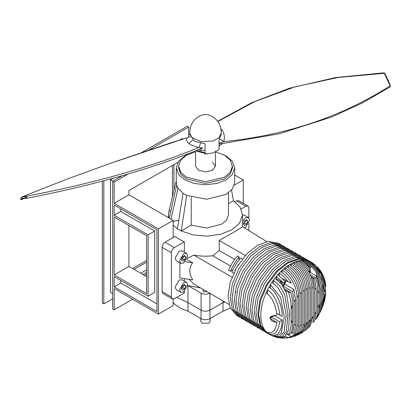 <?xml version="1.0" encoding="UTF-8"?>
<svg xmlns="http://www.w3.org/2000/svg" width="411" height="411" viewBox="0 0 411 411"><rect width="100%" height="100%" fill="white"/><g stroke="black" fill="none" stroke-linecap="round" stroke-linejoin="round"><path stroke-width="0.62" d="M102.354 181.153L102.354 303.03L103.829 303.883L112.686 298.771M188.675 137.053L188.675 127.112L187.2 126.264L141.831 152.455M132.604 268.532L146.619 260.435M172.445 196.658L172.445 165.448M188.675 127.112L148.9 150.077M103.829 180.763L103.829 303.883M113.6 178.122L110.472 179.931L110.472 292.385L112.686 293.66M182.679 138.99L182.032 138.615L179.741 139.94M122.221 175.703L112.686 181.21L110.472 179.931M128.145 173.987L114.16 182.063L112.686 181.21L112.686 308.995L114.16 309.848L132.604 299.198M243.271 203.311L243.271 179.931L234.712 174.988M128.915 225.511L128.915 266.4L146.619 276.624M114.16 274.918L146.619 293.66L146.619 235.729L114.16 216.987L114.16 274.918L128.915 266.4M114.16 286.847L156.951 311.553L156.951 229.77L114.16 205.063L114.16 215.287L148.099 234.881L148.099 296.218L114.16 276.624L114.16 286.847L120.798 283.015L156.951 303.883M120.798 280.456L120.798 283.015M114.16 215.287L120.798 211.454L120.798 208.896M144.41 275.344L146.619 274.07M114.16 182.063L114.16 203.358L158.425 228.917L158.425 314.107L114.16 288.548L114.16 309.848M114.16 203.358L128.915 194.84L128.915 190.581L177.978 162.253M173.18 237.522L173.18 220.399L128.915 194.84M158.425 314.107L173.18 305.589L173.18 299.085M148.099 296.218L154.736 292.385L154.736 231.044L120.798 211.454M148.099 234.881L154.736 231.044M158.425 228.917L173.18 220.399M243.271 179.931L234.337 185.089M142.93 274.491L146.619 272.365M140.721 273.217L146.619 269.806M173.92 190.565L173.92 164.595M134.078 269.38L146.619 262.141M223.019 300.909L223.019 302.619L224.899 301.993L223.019 302.619L209.918 310.182C206.964 311.564 204.015 311.564 201.061 310.182L187.945 302.609L176.781 297.287L187.945 302.609L187.945 311.132C181.451 309.077 176.427 306.18 172.877 302.429M209.918 293.146C206.964 294.523 204.015 294.523 201.061 293.146L187.945 285.573L187.945 302.609L201.061 310.182C204.015 311.564 206.964 311.564 209.918 310.182L209.918 293.146M200.542 287.931L187.945 285.573M203.481 289.632L202.88 290.592L203.645 291.656L207.154 291.748L203.645 291.656L202.88 290.592L203.481 289.632M232.102 295.226L232.426 295.021M235.996 291.985L236.233 291.723M184.369 278.622L184.369 281.139M184.369 291.461L184.369 292.909L174.362 298.689L172.276 298.895L171.413 296.983L171.413 252.683C171.598 250.52 172.584 248.819 174.362 247.571L184.369 241.796L184.369 252.174M184.369 241.796L179.304 239.351L175.071 236.428L165.068 242.207L174.362 247.571M173.18 225.228L177.47 228.757M176.283 180.814L169.044 210.694L168.453 214.773L168.854 217.897M188.998 279.31L193.822 284.052L229.009 304.366M230.566 266.03L212.785 255.76L219.233 250.474L234.707 259.403M239.212 257.106C235.595 261.334 232.662 266.056 230.417 271.265L228.573 270.202C230.818 264.992 233.751 260.271 237.368 256.043L239.212 257.106L239.212 259.752M179.879 262.84L179.879 277.949L192.682 279.86C188.911 273.618 188.911 267.936 192.682 262.819L186.769 259.408M231.999 277.132L193.822 255.087L187.21 258.355M185.207 261.704L192.682 262.819M172.276 298.895L162.977 293.526L162.114 291.615L162.114 247.319C162.304 245.151 163.285 243.451 165.068 242.207M212.785 255.76C206.363 256.485 200.044 256.264 193.822 255.087M266.801 241.658L242.536 226.692C241.185 227.894 233.417 232.472 219.233 240.42L219.233 250.474M228.449 203.65L233.463 200.758L240.024 207.031L242.536 214.773L239.51 223.24L231.686 229.898L220.733 234.265L206.8 236.145L192.672 234.835L181.215 230.925L191.213 225.151L191.213 197.116M223.111 154.464L226.153 155.995L232.307 161.22L234.712 167.919L234.712 182.402L232.328 189.07L226.153 194.331L206.8 199.253L186.681 195.395L181.215 230.925M181.148 230.961L177.46 228.829L182.993 193.262L184.837 194.331L182.993 193.262M186.681 195.395L184.837 194.331L186.764 195.348M234.712 167.919L232.307 174.618L226.153 179.848L217.1 183.398L205.495 184.786L193.894 183.398L184.837 179.848L178.682 174.618L176.283 167.919L176.283 182.402L176.715 185.294L169.214 218.107M187.878 154.464L184.837 155.995L178.682 161.22L176.283 167.919M183.075 193.216L178.066 188.207L176.715 185.294M169.132 210.709L170.822 210.971M228.449 192.836L228.449 214.773L226.584 220.008L221.724 224.144L206.8 228.007L191.213 225.151M173.18 221.334L178.759 220.471M231.511 190.072L233.463 200.758M178.066 188.207L170.986 219.13M177.953 188.223L176.602 185.315M232.374 167.066L232.415 167.919L230.201 174.094L224.529 178.908L205.495 183.46L186.46 178.908L180.789 174.094L178.574 167.919L178.574 166.214L180.789 172.389L186.46 177.203L205.495 181.76L224.529 177.203L230.201 172.389L232.415 166.214L232.415 167.919M215.718 151.839L224.529 155.224L230.201 160.043L232.415 166.214M195.585 151.767L186.46 155.224L180.789 160.043L178.574 166.214M212.502 162.17L215.405 166.214L212.502 170.262L205.495 171.937L198.487 170.262L195.585 166.214L195.585 150.863M212.502 169.835L212.857 170.051M288.126 262.906L277.261 271.568L267.258 284.936L260.687 300.282L258.617 314.019L260.687 325.368L267.258 333.126L264.602 331.595L258.031 323.837L255.961 312.488L258.031 298.746L264.602 283.4L274.605 270.037L285.47 261.375L296.331 257.497L306.339 259.305L308.995 260.841L298.987 259.028L288.126 262.906M268.393 333.717L268.943 333.953M241.832 318.381L240.697 317.79L234.126 310.033L232.056 298.689L234.126 284.946L240.697 269.601L250.705 256.238L261.566 247.571L272.426 243.692L282.434 245.506L285.511 247.33M243.815 319.547L242.911 319.07L236.34 311.312L234.27 299.963L236.34 286.226L242.911 270.88L252.914 257.512L263.78 248.85L274.64 244.971L284.648 246.785M239.834 317.251L238.93 316.768L232.359 309.01L230.283 297.667L232.359 283.924L238.93 268.578L248.932 255.216L259.793 246.549L270.659 242.67L280.662 244.483L281.53 245.028M237.851 316.08L236.715 315.494L230.145 307.736L228.069 296.388L230.145 282.645L236.715 267.299L246.718 253.936L257.584 245.275L268.445 241.396L278.447 243.204L280.662 244.483M245.29 255.462L219.233 240.42M242.531 259.022L240.687 257.959C237.07 262.187 234.136 266.909 231.891 272.118L233.736 273.181M230.417 271.265L232.945 269.806M238.75 263.985L234.861 270.721M248.876 230.602L248.876 223.348M248.876 217.958L248.876 207.961L248.013 206.05L245.927 206.255L241.159 209.004M248.013 206.05L238.714 200.681L236.628 200.887L234.989 201.837M263.734 331.05L262.835 330.572L256.259 322.815L254.188 311.466L256.259 297.723L262.829 282.378L272.837 269.015L283.698 260.353L294.564 256.474L304.566 258.283L305.435 258.827M261.756 329.879L260.62 329.293L254.049 321.536L251.974 310.187L254.049 296.449L260.62 281.103L270.623 267.736L281.484 259.074L292.349 255.195L302.352 257.009L304.566 258.283M245.819 320.683L244.684 320.092L238.113 312.334L236.037 300.986L238.113 287.248L244.684 271.902L254.686 258.534L265.552 249.873L276.413 245.994L286.416 247.807L289.498 249.626M247.802 321.849L246.898 321.371L240.322 313.614L238.252 302.265L240.322 288.527L246.898 273.176L256.901 259.814L267.761 251.152L278.627 247.273L288.63 249.081M259.752 328.749L258.848 328.271L252.277 320.513L250.207 309.164L252.277 295.427L258.848 280.081L268.851 266.713L279.716 258.051L290.577 254.173L300.585 255.986L301.448 256.526M257.769 327.582L256.634 326.992L250.063 319.234L247.992 307.885L250.063 294.148L256.634 278.802L266.641 265.439L277.502 256.772L288.363 252.893L298.371 254.707L300.585 255.986M249.801 322.979L248.665 322.394L242.094 314.636L240.024 303.287L242.094 289.55L248.665 274.199L258.673 260.836L269.534 252.174L280.394 248.295L290.402 250.104L293.48 251.928M251.784 324.151L250.88 323.673L244.309 315.91L242.238 304.566L244.309 290.824L250.88 275.478L260.882 262.115L271.748 253.448L282.609 249.569L292.617 251.383M255.77 326.447L254.866 325.969L248.29 318.212L246.22 306.863L248.29 293.125L254.866 277.779L264.869 264.417L275.73 255.75L286.595 251.871L296.598 253.685L297.466 254.229M253.787 325.281L252.652 324.69L246.081 316.932L244.006 305.589L246.081 291.846L252.652 276.5L262.655 263.138L273.515 254.471L284.381 250.592L294.384 252.405L296.598 253.685M196.571 150.816L196.982 151.258L207.262 153.955M271.327 335.381L274.075 336.527L279.644 336.645L283.975 332.191L286.164 315.396L282.598 295.75L277.687 287.428L271.897 282.311L273.372 280.179L279.48 285.594L284.546 294.276L287.936 314.019L286.4 331.168L282.362 336.686L276.685 337.318L279.177 337.821L284.915 336.465L288.594 329.946L289.57 312.761L286.462 292.966L281.268 283.924L274.846 278.201L276.32 276.367L283.477 282.953L285.368 281.715L277.795 274.656L279.275 273.058C282.496 274.944 285.419 277.836 288.039 281.751L291.291 283.128C288.358 277.841 284.844 273.988 280.749 271.573L282.223 270.186C290.13 274.291 297.358 287.566 296.978 297.235L296.978 325.697L295.278 333.64L290.305 337.472L292.324 336.969L296.834 333.259L298.453 325.831L298.453 295.396C298.694 285.645 291.538 273.13 283.698 268.892L285.172 267.689C294.076 273.695 298.997 282.398 299.932 293.803L299.932 325.723L298.427 332.689L294.286 336.352L296.192 335.628L300.025 331.965L301.407 325.404L301.407 292.411C300.498 281.273 295.576 272.663 286.652 266.58L288.126 265.557C297.076 271.707 301.993 280.256 302.881 291.214L302.881 324.901L301.617 331.127L298.057 334.801L299.876 333.871L303.19 330.192L304.356 324.222L304.356 290.187C303.482 279.326 298.561 270.803 289.601 264.622L291.075 263.77C300.04 269.95 304.957 278.473 305.83 289.339L305.83 323.37L301.659 332.843L303.405 331.718L307.31 322.347L307.31 288.656C306.421 277.702 301.504 269.148 292.55 263.004L294.029 262.321C302.953 268.404 307.875 277.014 308.784 288.152L308.784 321.145L305.116 330.49L306.801 329.16L310.259 319.758L310.259 287.839C309.329 276.444 304.412 267.741 295.504 261.73L296.978 261.226C304.813 265.48 311.959 277.913 311.733 287.731L311.733 318.16L308.456 327.721L310.084 326.17L313.208 316.326L313.208 287.864C313.588 278.196 306.365 264.92 298.453 260.815L299.932 260.497C304.027 262.917 307.541 266.77 310.475 272.056L310.171 268.974C307.551 265.059 304.628 262.161 301.407 260.281L302.881 260.173L310.454 267.232L311.512 266.765L304.356 260.184L305.83 260.312L315.787 271.46L320.339 288.424L320.523 303.02L317.873 316.336L319.352 313.819L321.828 301.171L321.417 286.575L316.532 270.633L307.31 260.584L308.784 261.011L317.215 269.929L322.301 284.633L323.015 298.967L320.801 311.029L322.198 307.89L324.063 296.305L322.954 282.573L317.831 269.369L310.259 261.617L311.204 262.115L308.255 260.415L298.252 258.601L287.387 262.48L276.526 271.147L266.523 284.51L259.947 299.855L257.877 313.593L259.947 324.942L266.523 332.699L268.943 334.081C275.632 338.679 282.316 332.381 282.095 319.964L279.66 321.941C278.113 332.853 274.05 336.542 267.469 333.002L265.994 331.574C271.548 334.785 275.216 331.764 277.009 322.512L272.174 321.304L270.022 317.554L277.009 314.841C275.216 303.518 271.548 296.259 265.994 293.058L267.469 289.93C272.986 292.591 279.167 303.755 279.66 315.073L282.095 316.449C282.316 304.289 275.632 290.264 268.943 287.145L270.417 284.618L280.631 297.451L284.237 316.953L281.268 332.997L276.731 336.28L271.327 335.381L269.472 334.405M311.204 262.115L311.733 262.588M324.079 294.769L325.404 295.53L324.885 295.257L323.529 304.284L322.825 306.061M323.529 304.284L324.741 299.963L325.404 295.53L324.079 294.795M324.885 291.743L325.404 288.661L322.111 274.687L315.443 265.121L312.278 262.768L321.171 274.091L324.885 291.743L323.996 291.229M325.702 286.729L325.738 285.537C325.106 279.31 322.861 273.731 319.008 268.799L323.37 276.608L325.702 286.729L325.188 286.436M325.363 288.887L325.702 294.399L325.224 297.251M324.068 293.454L325.702 294.399M298.057 334.801L297.107 335.176M294.286 336.352L293.284 336.624M290.305 337.472L289.252 337.621M276.685 337.318L275.375 336.902M301.659 332.843L300.744 333.316M305.116 330.49L304.232 331.055M308.456 327.721L307.598 328.389M317.873 316.336L317.076 317.436M315.52 318.854L315.201 319.054M320.801 311.029L320.035 312.381M311.733 262.439L312.278 262.768M317.194 266.837L319.008 268.799M314.734 320.297L316.162 311.661L316.162 289.123L314.734 278.833L313.161 278.427L314.687 288.296L314.687 314.189L313.161 322.301L314.734 320.297M316.547 318.366C318.561 314.559 319.419 309.771 319.111 304.006L319.111 293.367C319.424 287.977 318.566 282.203 316.547 276.048L315.869 277.98C317.189 282.629 317.78 286.821 317.636 290.562L317.636 308.512C317.785 312.406 317.194 315.92 315.869 319.054L316.547 318.366M293.588 333.146L293.983 333.378L295.504 325.265L295.504 299.367L293.983 289.503L292.596 291.61L294.029 301.9L294.029 324.438L292.596 333.074L293.808 333.244M286.082 338.089L288.229 337.847L291.291 336.64L288.039 337.672L284.962 338.099M281.566 338.099L285.368 338.027L280.359 337.929M290.783 333.537C292.108 330.403 292.699 326.889 292.55 322.995L292.55 305.044C292.689 301.253 292.098 297.055 290.783 292.462L288.512 292.231C290.531 298.391 291.389 304.161 291.075 309.555L291.075 320.195C291.384 325.959 290.526 330.747 288.512 334.549L290.783 333.537M313.459 278.627L311.297 277.348M288.126 267.52L288.126 265.557L289.601 264.622M291.075 265.557L291.075 263.77L292.55 263.004M270.417 288.121L270.417 284.618L271.897 282.311M267.469 294.065L267.469 289.93L268.943 287.145M268.943 334.081L267.469 333.002L267.469 332.273M279.742 315.088L282.095 316.449M276.85 313.444L279.66 315.073M271.897 317.456L279.66 321.941M273.983 315.278L282.095 319.964M270.417 318.705L277.009 322.512M273.372 283.271L273.372 280.179L274.846 278.201M282.223 272.514L282.223 270.186L283.698 268.892M279.275 275.601L279.275 273.058L280.749 271.573M283.477 282.953L276.32 278.817L276.32 276.367L277.795 274.656M282.758 337.606L283.477 338.017M285.326 290.392L288.512 292.231M287.155 333.768L288.512 334.549M291.296 332.324L292.596 333.074M285.337 336.111L288.039 337.672M286.945 334.133L291.291 336.64M283.847 337.154L285.368 338.027M284.535 288.856L290.783 292.462M290.12 282.455L291.291 283.128M282.932 278.802L288.039 281.751M285.172 284.417L293.983 289.503M283.698 286.472L292.596 291.61M285.172 269.832L285.172 267.689L286.652 266.58M295.504 261.73L294.029 262.321L294.029 263.939M298.453 260.815L296.978 261.226L296.978 262.665M304.356 260.184L302.881 260.173L302.881 261.226M301.407 260.281L299.932 260.497L299.932 261.756M308.784 271.563L316.547 276.048M312.488 321.911L313.161 322.301M315.304 318.731L315.869 319.054M308.07 270.664L310.475 272.056M310.228 274.728L315.869 277.98M311.06 276.711L314.734 278.833M307.644 265.614L310.454 267.232M310.259 261.617L308.784 261.011L308.784 261.54M186.455 282.347L182.027 279.788L179.155 280.071L175.101 287.099L176.288 289.729L180.717 292.283L183.583 292L187.642 284.972L186.455 282.347L183.583 282.629L179.525 289.657L180.717 292.283M185.798 286.035L184.693 284.458L182.474 285.737L181.369 288.594L182.474 290.166L184.693 288.892L185.798 286.035L183.881 284.926L182.772 287.782L184.693 288.892M181.369 288.594L182.772 287.782M186.455 253.382L182.027 250.823L179.155 251.106L175.101 258.139L176.288 260.764L180.717 263.317L183.583 263.035L187.642 256.007L186.455 253.382L183.583 253.664L179.525 260.692L180.717 263.317M185.798 257.07L184.693 255.493L182.474 256.772L181.369 259.629L182.474 261.206L184.693 259.927L185.798 257.07L183.881 255.961L182.772 258.817L184.693 259.927M181.369 259.629L182.772 258.817M244.262 227.756L245.557 227.257L249.616 220.229L248.424 217.599L244 215.045L242.536 214.809M248.424 217.599L245.557 217.887L242.536 221.185M247.771 221.293L246.662 219.715L244.447 220.995L243.343 223.846L244.447 225.423L246.662 224.144L247.771 221.293L245.855 220.183L244.745 223.039L246.662 224.144M243.343 223.846L244.745 223.039M205.027 152.743L196.196 150.616M219.063 146.501L219.191 146.229C218.791 146.182 219.633 145.371 221.714 143.804L226.42 142.802M198.22 149.799L201.133 150.765L205.027 150.246M26.52 197.922L26.951 198.2L26.52 197.922L26.242 196.73C24.028 196.335 22.173 196.879 20.668 198.354L21.161 199.484C22.548 198.081 24.336 197.563 26.52 197.922L26.951 198.2L26.53 196.206L22.965 196.479L20.735 197.932C20.422 198.97 20.725 199.582 21.644 199.772L23.679 198.441L26.684 198.159M190.139 136.735L170.416 142.971L114.818 161.775M200.522 143.326L198.862 147.57L194.973 146.45C192.245 145.525 190.175 144.544 188.762 143.506C186.769 141.559 186.116 140.023 186.805 138.892L187.216 137.659L110.102 163.444L68.067 178.718L22.949 196.484M22.965 196.479L20.827 197.871L20.668 198.354M201.133 150.765L201.082 148.633M200.727 148.135L202.762 147.939L198.862 147.57C150.739 167.195 93.297 183.409 26.53 196.206L26.242 196.73M26.951 198.2L27.003 198.205C63.998 191.089 99.036 182.623 132.116 172.81C157.988 165.063 181.539 156.771 202.762 147.939M220.923 128.89L222.233 130.385C224.391 132.244 224.709 139.981 224.19 139.771L223.779 141.61C217.902 143.28 217.547 143.907 222.716 143.485L219.063 145.638M219.597 138.754L223.779 141.61C286.102 135.368 341.567 116.775 390.162 85.837L390.162 86.921L361.916 103.176L331.893 116.935L278.848 133.878L222.67 143.496M390.162 86.921L390.358 85.771L388.806 81.64L384.753 73.292L384.08 72.824L390.162 85.837M217.825 121.558L254.64 101.625L294.687 86.937L337.96 77.494L384.46 73.292L390.322 85.781M213.104 152.882L219.063 149.542L219.063 139.319L221.252 134.695L221.246 133.19C221.298 126.002 218.369 120.459 212.456 116.56C207.005 114.011 206.245 114.217 201.631 115.167C193.787 118.476 189.825 124.482 189.743 133.19L189.738 134.695L194.686 141.312L205.027 143.788L205.027 154.012L213.104 152.882M221.246 133.19L218.816 137.849L213.104 140.958L201.118 141.728L191.701 137.382L189.743 133.19M308.682 271.697L309.026 271.219M310.089 268.84L310.238 267.109M283.328 286.811L285.912 281.581L285.722 280.415M283.698 279.244L283.405 279.31M280.749 281.376L280.05 282.501M282.598 285.712L283.698 285.075L284.628 281.961M281.592 281.864L280.888 283.462M284.808 282.218L284.484 282.033M283.698 285.075L281.782 283.965L282.414 282.336M281.453 284.155L281.782 283.965M269.914 318.951L273.13 315.525M270.274 317.169L271.65 316.136M230.335 308.163L223.019 311.137L223.019 302.619L209.918 310.182L209.918 318.705C206.964 320.082 204.015 320.082 201.061 318.705L187.945 311.132M223.019 311.137L209.918 318.705M210.185 318.546L210.185 321.258L208.809 323.174L202.171 323.174L200.794 321.258L200.794 318.551M201.061 318.705L201.061 293.146M236.628 200.887L245.927 206.255M162.114 247.319L171.413 252.683M162.114 291.615L171.413 296.983M265.994 293.058C262.593 300.842 260.872 308.255 260.826 315.299C260.872 322.291 262.593 327.716 265.994 331.574M307.31 260.584L305.83 260.312M302.881 324.901L304.356 324.222M304.356 290.187L302.881 291.214M299.932 325.723L301.407 325.404M301.407 292.411L299.932 293.803M296.978 325.697L298.453 325.831M298.453 295.396L296.978 297.235M307.31 288.656L305.83 289.339M305.83 323.37L307.31 322.347M310.259 287.839L308.784 288.152M308.784 321.145L310.259 319.758M313.208 287.864L311.733 287.731M311.733 318.16L313.208 316.326M314.687 314.189L316.162 311.661M317.636 308.512L319.111 304.006M294.029 324.438L295.504 325.265M291.075 320.195L292.55 322.995M295.504 299.367L294.029 301.9M292.55 305.044L291.075 309.555M316.162 289.123L314.687 288.296M319.111 293.367L317.636 290.562M192.887 140.151L188.762 143.506M21.161 199.484L21.716 199.725M221.18 130.713L222.233 130.385M384.747 73.374L384.46 73.292L384.747 73.374M168.453 214.773L168.453 217.671M242.536 226.713L242.536 214.773M240.697 317.79L242.911 319.07M236.715 315.494L238.93 316.768M260.62 329.293L262.835 330.572M244.684 320.092L246.898 321.371M256.634 326.992L258.848 328.271M248.665 322.394L250.88 323.673M252.652 324.69L254.866 325.969M215.405 151.988L215.405 166.214M23.679 198.441L27.003 198.205M384.08 72.824L335.71 77.525L289.514 88.201L251.933 102.56L217.65 121.317"/></g></svg>
